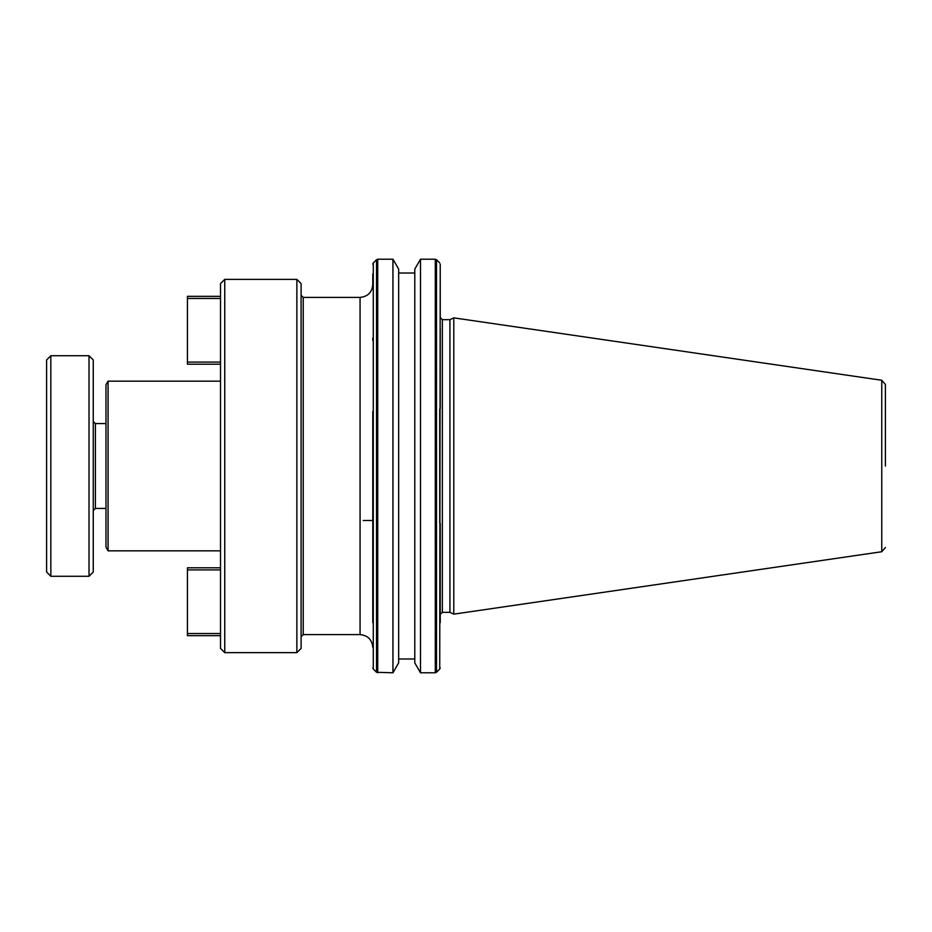 <?xml version="1.0" encoding="UTF-8"?>
<svg xmlns="http://www.w3.org/2000/svg" width="932" height="932" viewBox="0 0 932 932"><rect width="100%" height="100%" fill="white"/><g stroke="black" fill="none" stroke-linecap="round" stroke-linejoin="round"><path stroke-width="1.4" d="M885.4 466L885.4 384.462L885.4 466M442.351 612.336L449.935 612.336L449.935 319.664L442.351 319.664L442.351 612.336L440.23 614.456L440.23 523.481L440.23 622.669M440.23 264.164L439.729 669.036L436.491 672.287L436.491 259.713L435.291 259.213L435.291 672.788L436.491 672.287M372.788 411.49L372.788 595.187M881.765 380.268L453.802 317.859L453.802 614.141L881.765 551.732L881.765 380.268L885.4 384.462M420.495 672.788L414.787 662.885L414.787 269.115L420.495 259.213L420.495 672.788L435.291 672.788M398.663 662.885L398.663 269.115L392.943 259.213L392.943 672.788L398.663 662.885M301.106 466L301.106 648.392L296.865 652.633L296.865 279.367L301.106 283.608L301.106 466M224.752 652.633L220.511 648.392L220.511 283.608L224.752 279.367L224.752 652.633L296.865 652.633M108.065 550.835L105.98 547.224L105.98 384.776L108.065 381.165L108.065 550.835L220.511 550.835M93.258 466L93.258 572.038L89.018 576.279L89.018 355.721L93.258 359.962L93.258 466M50.841 576.279L46.6 572.038L46.6 359.962L50.841 355.721L50.841 576.279L89.018 576.279M440.23 408.519L440.23 328.344M442.351 319.664L440.23 317.544L440.23 273.95M372.788 622.669L372.788 466M372.788 274.066L372.788 284.668C372.031 292.392 367.791 296.632 360.067 297.39L360.067 634.61C367.791 635.368 372.031 639.608 372.788 647.332M372.788 340.599L372.788 338.025M220.511 633.55L187.425 633.55L187.425 635.671L220.511 635.671M187.425 633.55L187.425 569.918L220.511 569.918M220.511 567.798L187.425 567.798L187.425 569.918M220.511 362.082L187.425 362.082L187.425 298.45L220.511 298.45M220.511 296.329L187.425 296.329L187.425 298.45M187.425 362.082L187.425 364.202L220.511 364.202M360.067 297.39L303.226 297.39L303.226 634.61L301.106 636.731M105.98 423.582L95.379 423.582L95.379 508.418L93.258 510.538M376.528 672.287L373.289 669.036L373.289 262.964L376.528 259.713L376.528 672.287L392.943 672.788M392.943 259.213L377.728 259.213L377.728 672.788M439.729 409.02L439.729 522.98M363.247 520.51L372.788 520.51M449.935 612.336L453.802 614.141M398.663 658.994L414.787 658.994M303.226 634.61L360.067 634.61M95.379 508.418L105.98 508.418M449.935 319.664L453.802 317.859M881.765 551.732L885.4 547.538M439.729 669.036L440.23 667.836M420.495 259.213L435.291 259.213M398.663 273.006L414.787 273.006M439.729 262.964L436.491 259.713M373.289 669.036L372.788 667.836M373.289 262.964L372.788 264.164M303.226 297.39L301.106 295.269M377.728 259.213L376.528 259.713M224.752 279.367L296.865 279.367M108.065 381.165L220.511 381.165M95.379 423.582L93.258 421.462M50.841 355.721L89.018 355.721"/></g></svg>
